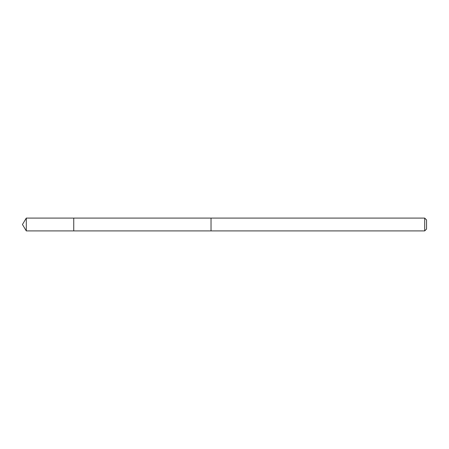 <?xml version="1.0" encoding="UTF-8"?>
<svg xmlns="http://www.w3.org/2000/svg" width="449" height="449" viewBox="0 0 449 449"><rect width="100%" height="100%" fill="white"/><g stroke="black" fill="none" stroke-linecap="round" stroke-linejoin="round"><path stroke-width="0.67" d="M73.743 230.909L73.743 218.091L26.3 218.091L26.3 230.909L73.743 230.909L73.743 218.091L211.03 218.096L211.03 230.904L26.3 230.909L22.45 224.5L26.3 230.909M211.03 230.388L211.03 230.909L424.698 230.909L424.698 218.091L211.03 218.091L211.03 230.388M424.698 218.091L426.55 219.943L426.55 229.057L424.698 230.909M22.45 224.5L26.3 218.091"/></g></svg>
